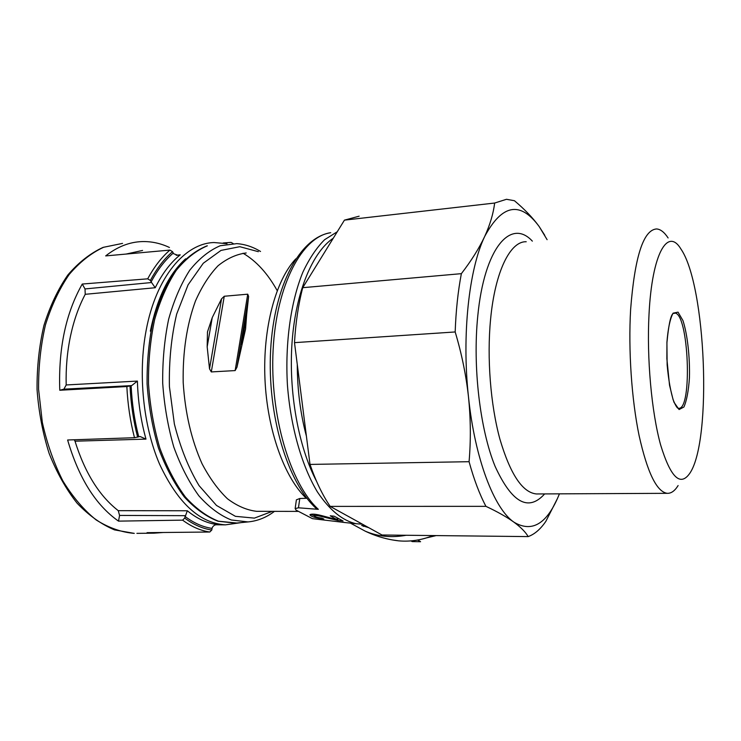<?xml version="1.0" encoding="UTF-8"?>
<svg xmlns="http://www.w3.org/2000/svg" width="741" height="741" viewBox="0 0 741 741"><rect width="100%" height="100%" fill="white"/><g stroke="black" fill="none" stroke-linecap="round" stroke-linejoin="round"><path stroke-width="1.11" d="M316.342 508.585L318.343 509.336L298.456 507.798L295.224 508.585L295.992 510.086L312.48 518.663L346.066 522.664M436.19 535.586L426.844 537.809M368.786 527.703L361.654 525.452L365.758 526.027M169.43 247.475C160.575 243.298 151.47 241.334 142.115 241.585C129.443 241.983 117.3 246.762 105.676 255.914L169.93 250.088C161.612 257.22 154.202 266.797 147.7 278.829L82.26 284.044C65.819 313.11 58.326 348.511 59.78 390.257L126.85 386.543C127.711 404.234 130.259 421.296 134.482 437.709L67.626 439.997C78.796 478.121 95.756 505.167 118.504 521.127L182.61 520.145C191.549 526.731 200.607 530.686 209.786 532.019L147.033 532.659L153.915 533.177L136.9 533.353M231.044 242.4L223.208 242.974M163.307 532.492L153.915 533.177M295.798 258.859C275.735 280.144 262.703 328.078 264.963 379.105C267.205 430.132 284.414 477.593 306.292 498.295L299.781 498.498L296.465 499.823M246.633 314.851L248.615 296.474L247.735 294.186L224.264 296.252L221.559 298.818L212.25 317.583L207.471 331.94L207.174 346.825L209.518 368.833L211.296 371.926L235.138 370.583L236.963 367.249L245.558 329.143L246.633 314.851L241.761 344.509M277.208 290.639C267.668 273.466 256.284 260.999 243.048 253.237M321.687 518.126L323.826 519.024C315.573 518.015 310.942 516.597 309.933 514.763C311.507 513.67 315.573 513.995 322.122 515.736L337.007 519.673L330.254 515.801L334.163 516.199L343.083 521.016L337.729 520.46L320.779 516.329C317.278 515.458 315.12 515.282 314.286 515.801C314.823 516.755 317.287 517.533 321.687 518.126M173.237 253.098C164.937 260.202 157.574 269.798 151.127 281.895L155.239 287.73C162.325 273.448 170.652 262.481 180.22 254.839L178.007 255.339L173.607 253.718L172.523 251.671L169.93 250.088M147.7 278.829L150.377 280.459L151.127 281.895M131.138 385.737C131.963 403.41 134.492 420.425 138.734 436.801L140.086 436.514L145.986 439.117C140.855 420.638 138.002 401.289 137.4 381.087L131.685 385.598L126.85 386.543M134.482 437.709L138.734 436.801M184.963 516.403C193.864 523.09 202.895 527.083 212.056 528.398L212.232 527.685C213.315 525.536 215.186 524.517 217.835 524.609L218.039 524.619C207.619 523.591 197.384 518.978 187.325 510.771L184.676 518.07L182.61 520.145M209.786 532.019L211.796 530.019L212.056 528.398M544.728 235.268L539.17 226.533C532.899 217.9 524.647 209.305 514.43 200.718L506.483 199.292L494.636 203.043C493.386 213.51 490.07 224.653 484.688 236.472C468.942 269.103 461.689 335.349 468.507 397.093C474.925 459.133 494.173 508.706 513.883 522.136C532.242 533.131 547.423 523.702 559.418 493.849M359.135 216.187L344.445 220.133L494.636 203.043M528.176 536.595L382.013 535.002L330.18 506.39C322.483 495.071 315.759 481.085 310.007 464.422L469.072 461.699C473.944 479.436 479.566 494.321 485.939 506.344C497.415 511.735 506.733 516.996 513.883 522.136C520.812 527.259 525.582 532.075 528.176 536.595C534.613 534.27 540.513 529.176 545.876 521.303L557.399 498.637M330.18 506.39L485.939 506.344M547.108 239.686L539.17 226.533C520.256 200.82 502.092 204.136 484.688 236.472C479.121 248.309 471.35 260.702 461.365 273.661C457.984 291.361 455.919 310.794 455.178 331.959C461.671 353.587 466.117 375.298 468.507 397.093C470.72 418.878 470.915 440.413 469.072 461.699M297.271 364.489C297.345 389.738 300.392 413.635 306.413 436.199M344.445 220.133L302.726 287.684C298.382 304.421 295.64 322.743 294.492 342.648L455.178 331.959M310.007 464.422L294.492 342.648M302.726 287.684L461.365 273.661M668.104 237.944C664.316 232.183 660.453 229.182 656.517 228.95C643.345 229.979 634.722 256.794 630.628 309.395C628.248 350.132 631.61 399.427 639.103 435.615C647.375 472.61 656.748 491.848 667.215 493.321C671.151 493.515 674.782 490.931 678.117 485.55M649.023 314.212C646.652 358.116 651.571 412.191 660.629 444.952C670.698 477.76 680.507 487.087 690.056 472.915C712.24 439.469 706.006 285.368 681.007 249.143C667.817 226.931 652.043 253.144 649.023 314.212M137.4 381.087L66.181 384.959C65.773 367.971 67.218 351.642 70.515 335.988C73.868 320.371 78.768 306.478 85.234 294.307L85.011 288.934L82.26 284.044M187.325 510.771L118.273 510.669C99.359 495.988 84.937 472.832 75.008 441.191L74.313 439.765M126.1 254.061L142.568 250.439M118.504 521.127L119.579 515.43L118.273 510.669M59.78 390.257L63.902 389.164L66.181 384.959M411.005 540.902L412.228 541.597L420.573 541.708L417.674 540.032M363.414 525.73L363.34 526.379M310.692 514.328L314.277 515.773L314.499 514.189M337.979 518.57L337.729 520.46M337.211 518.135L337.007 519.673M674.171 313.11L674.653 313.072C674.653 314.934 670.401 305.792 666.946 342.555L666.872 358.801L669.521 385.163L673.06 399.547C675.57 405.772 677.385 408.68 678.506 408.282C692.715 410.718 688.732 312.294 674.653 313.072L674.273 313.082M355.439 525.841L365.22 531.158C377.854 536.577 391.498 537.938 406.17 535.261M122.543 243.391L103.638 247.262C91.236 253.005 79.741 262.092 69.154 274.531C59.382 288.777 51.472 305.598 45.433 324.993C40.699 345.501 38.421 366.952 38.588 389.377L42.33 422.435C47.118 443.859 53.991 463.384 62.929 481.011C72.84 497.091 83.909 510.058 96.135 519.923C108.714 527.824 121.431 532.307 134.278 533.381L114.512 529.889C101.322 524.359 88.864 515.467 77.129 503.232C66.097 489.199 56.761 472.582 49.128 453.399C42.719 433.096 38.689 411.792 37.05 389.497C36.883 367.175 39.19 345.806 43.951 325.373C50.027 306.024 58.011 289.203 67.894 274.92C78.629 262.416 90.356 253.237 103.073 247.383L122.543 243.391M246.216 252.968C236.453 254.209 227.061 258.489 218.021 265.787C209.397 274.818 201.876 286.554 195.467 300.994C186.741 324.929 182.647 352.077 183.194 382.449C185.111 412.802 191.391 439.904 202.052 463.755C209.629 478.14 218.095 489.801 227.45 498.758C237.074 505.983 246.818 510.169 256.673 511.327L259.1 511.327M260.517 251.468C252.931 246.855 245.021 244.243 236.768 243.632L220.225 245.743C209.295 250.402 199.134 258.572 189.724 270.252C181.036 283.84 173.996 300.179 168.633 319.26C164.437 339.526 162.455 360.839 162.696 383.19C164.27 405.531 167.966 426.816 173.802 447.036C180.711 466.052 189.066 482.308 198.857 495.803C209.203 507.372 220.021 515.44 231.322 519.987L248.031 521.923L235.573 523.146L218.03 521.229C206.211 516.634 194.948 508.521 184.24 496.887C174.135 483.336 165.539 467.034 158.444 447.981C152.47 427.724 148.682 406.392 147.089 384.005C146.875 361.599 148.932 340.239 153.267 319.908C158.815 300.772 166.086 284.368 175.089 270.687C184.842 258.905 195.439 250.634 206.887 245.873L207.36 245.817C196.198 250.504 185.815 258.702 176.201 270.428C167.309 284.09 160.112 300.503 154.619 319.667C150.312 340.036 148.283 361.441 148.506 383.903C150.099 406.346 153.869 427.724 159.806 448.027C166.855 467.117 175.376 483.438 185.37 496.979C195.93 508.595 206.971 516.672 218.512 521.219L236.824 523.016M258.359 251.69L239.797 246.697L221.003 250.412L203.293 263.231L188.066 284.859L176.664 314.119C171.319 336.822 168.911 360.997 169.42 386.635L174.367 423.972C180.378 447.694 188.612 468.247 199.07 485.633L216.502 505.455L235.416 516.329L254.413 518.116L272.262 511.355M316.333 508.595C287.212 482.234 267.084 414.432 270.641 349.808C274.216 285.266 299.91 237.453 330.718 232.702C302.439 236.509 276.486 284.192 273.123 349.706C269.613 415.127 290.24 483.78 318.343 509.336M337.275 231.748L324.614 239.695C316.537 247.763 309.275 258.628 302.828 272.29C290.824 301.68 284.998 342.907 287.425 385.005C290.648 427.011 301.819 465.95 317.37 491.876C329.615 510.132 342.555 520.756 356.199 523.739L362.377 524.165M333.293 238.194C312.665 251.949 295.891 291.454 292.121 341.481C288.379 391.48 298.382 446.86 316.555 481.307M340.36 512.012L354.3 519.7M172.523 251.671C164.224 258.794 156.842 268.39 150.377 280.459M130.018 386.052C130.861 403.743 133.399 420.786 137.631 437.181M184.676 518.07C193.596 524.711 202.626 528.694 211.796 530.019M532.353 241.14C511.003 217.891 484.318 247.494 477.769 316.046C472.582 366.86 480.048 429.585 495.081 466.311C511.855 502.815 528.37 512.012 544.644 493.923M526.212 241.742C510.364 241.066 495.09 271.262 490.588 319.251C486.837 358.06 490.523 404.808 499.906 439.144C510.308 474.268 522.479 492.543 536.419 493.96L537.966 493.951M666.919 342.323L667.132 364.767C668.502 380.152 670.79 392.656 673.986 402.27L679.08 409.541L683.924 407.004C686.703 400.594 688.546 390.831 689.445 377.715C689.964 356.838 687.472 334.608 682.961 320.584L678.043 312.156L673.078 313.165C670.059 318.834 668.012 328.559 666.919 342.323M226.987 243.678L214.029 242.539C184.991 243.224 156.082 277.097 146.172 330.227C137.863 373.612 143.152 425.732 159.463 463.903C177.645 502.87 199.644 523.183 225.449 524.85L241.677 522.544M145.986 439.117L75.008 441.191M218.039 524.619L217.437 524.609M180.22 254.839L176.191 255.265M155.239 287.73L85.234 294.307M185.602 258.804C168.837 274.022 157.083 298.141 150.34 331.171M185.148 515.671L119.579 515.43M131.685 385.598L63.902 389.164M151.516 282.525L85.011 288.934M392.406 539.939L398.602 540.837C410.051 541.893 421.527 540.133 433.05 535.558M211.296 371.926L224.264 296.252M235.138 370.583L247.735 294.186M236.963 367.249L248.615 296.474M207.174 346.825L212.25 317.583M209.518 368.833L221.559 298.818M298.456 507.798L299.781 498.498M320.899 515.403L320.779 516.329M356.199 523.739L342.37 522.266M433.179 535.558C421.629 540.143 410.106 541.903 398.602 540.837C387.043 539.504 375.919 536.28 365.22 531.158L350.447 523.127M259.026 511.327L297.752 511.401M248.031 521.923C257.535 521.025 266.352 517.505 274.466 511.355M231.025 242.372L233.137 243.53M667.215 493.321L537.725 493.951M216.02 524.776L225.449 524.85M295.14 508.567L296.4 499.814"/></g></svg>
